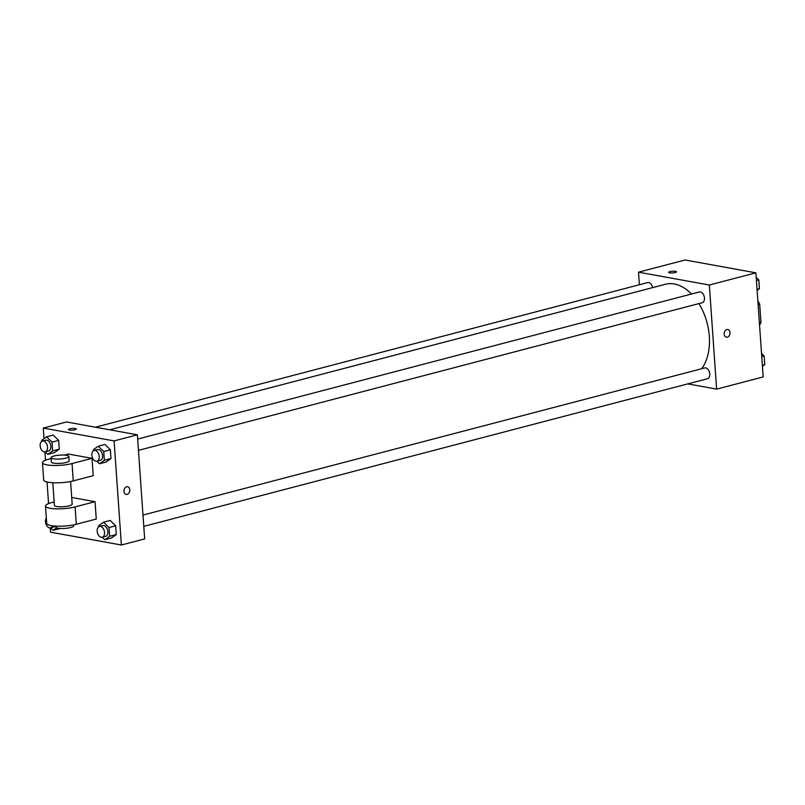 <?xml version="1.0" encoding="UTF-8"?>
<svg xmlns="http://www.w3.org/2000/svg" width="805" height="805" viewBox="0 0 805 805"><rect width="100%" height="100%" fill="white"/><g stroke="black" fill="none" stroke-linecap="round" stroke-linejoin="round"><path stroke-width="1.21" d="M758.109 304.511L759.679 304.109A17.257 10.978 -104.7 0 0 757.857 300.909M759.679 304.109L760.956 322.362A17.257 10.978 -104.7 0 1 759.538 324.968M759.387 322.775L760.956 322.362M639.391 284.739L638.516 272.181L685.075 259.985L755.895 272.835L763.17 376.931L716.621 389.127L687.772 383.894M638.516 272.181L709.336 285.03L755.895 272.835M709.336 285.03L716.621 389.127M727.801 329.537A3.894 2.888 -79.7 0 1 730.024 333.25A3.894 2.888 -79.7 0 1 727.368 337.174A3.894 2.888 -79.7 0 1 726.412 337.215A3.894 2.888 -79.7 0 1 724.269 332.868A3.894 2.888 -79.7 0 1 727.811 329.547A3.894 2.888 -79.7 0 1 730.024 333.25A3.894 2.888 -79.7 0 1 727.378 337.174A3.894 2.888 -79.7 0 1 726.412 337.215M701.578 368.76A47.948 30.51 -104.7 0 0 698.911 303.596M691.515 294.016A47.948 30.51 -104.7 0 0 665.423 284.266L109.711 429.8M652.614 287.616A5.575 3.542 -104.7 0 0 647.653 282.575L95.403 427.203M138.46 450.367L702.171 302.74A5.575 3.542 -104.7 0 0 704.194 296.451A5.575 3.542 -104.7 0 0 699.354 291.963L137.675 439.057M143.773 526.359L707.484 378.722A5.575 3.542 -104.7 0 0 709.507 372.443A5.575 3.542 -104.7 0 0 704.667 367.945L142.988 515.049M668.673 272.362A3.894 0.855 176 0 1 671.159 271.386A3.894 0.855 176 0 1 675.476 271.335A3.894 0.855 176 0 1 676.462 271.818A3.894 0.855 176 0 1 672.628 272.945A3.894 0.855 176 0 1 668.673 272.362A3.894 0.855 176 0 1 671.159 271.386A3.894 0.855 176 0 1 675.476 271.325A3.894 0.855 176 0 1 676.462 271.818M44.013 438.634L43.279 428.069L66.553 421.971L137.373 434.821L144.659 538.917L121.374 545.015L50.554 532.165L50.262 527.899M761.53 353.425L764.136 355.961L764.75 364.725L762.436 366.366M761.751 356.585L764.136 355.961M762.365 365.349L764.75 364.725M756.217 277.433L758.823 279.969L759.437 288.733L757.123 290.374M756.438 280.593L758.823 279.969M757.052 289.357L759.437 288.733M56.682 527.808L53.1 530.354L50.534 527.859M46.348 518.058A5.575 3.542 -104.7 0 0 45.875 523.844A5.575 3.542 -104.7 0 0 49.538 527.879A5.575 3.542 -104.7 0 0 50.574 527.849L53.895 526.973A5.575 3.542 -104.7 0 0 55.213 526.088M59.751 528.603L53.1 530.354M50.574 527.849A5.575 3.542 -104.7 0 0 52.516 525.816M41.78 441.371L41.699 440.275L46.559 436.833L52.033 442.146L52.637 450.911L47.787 454.362L45.221 451.867M45.261 451.857L48.582 450.981A5.575 3.542 -104.7 0 0 50.604 444.702A5.575 3.542 -104.7 0 0 45.764 440.204L42.434 441.08A5.575 3.542 -104.7 0 0 40.25 446.584A5.575 3.542 -104.7 0 0 44.225 451.887A5.575 3.542 -104.7 0 0 45.261 451.857A5.575 3.542 -104.7 0 0 47.274 445.568A5.575 3.542 -104.7 0 0 42.434 441.08M46.559 436.833L53.211 435.092L58.685 440.405L59.288 449.17L54.438 452.621L47.787 454.362M52.033 442.146L58.685 440.405L59.288 449.17L54.438 452.621M52.637 450.911L59.288 449.17M98.794 526.742L98.713 525.645L103.573 522.204L109.037 527.527L109.651 536.291L104.801 539.732L102.235 537.237M102.265 537.227L105.596 536.361A5.575 3.542 -104.7 0 0 107.608 530.072A5.575 3.542 -104.7 0 0 102.768 525.585L99.448 526.45A5.575 3.542 -104.7 0 0 97.264 531.954A5.575 3.542 -104.7 0 0 101.239 537.257A5.575 3.542 -104.7 0 0 102.265 537.227A5.575 3.542 -104.7 0 0 104.288 530.938A5.575 3.542 -104.7 0 0 99.448 526.45M103.573 522.204L110.225 520.463L115.689 525.786L116.302 534.55L111.452 537.992L104.801 539.732M109.037 527.527L115.689 525.786L116.302 534.55L111.452 537.992M109.651 536.291L116.302 534.55M93.481 450.75L93.4 449.663L98.26 446.212L103.724 451.535L104.338 460.299L99.488 463.74L96.912 461.245M96.952 461.235L100.283 460.369A5.575 3.542 -104.7 0 0 102.295 454.08A5.575 3.542 -104.7 0 0 97.455 449.593L94.135 450.458A5.575 3.542 -104.7 0 0 91.951 455.962A5.575 3.542 -104.7 0 0 95.926 461.275A5.575 3.542 -104.7 0 0 96.952 461.235A5.575 3.542 -104.7 0 0 98.975 454.956A5.575 3.542 -104.7 0 0 94.135 450.458M98.26 446.212L104.912 444.471L110.376 449.794L110.989 458.558L106.129 462L99.488 463.74M103.724 451.535L110.376 449.794L110.989 458.558L106.129 462M104.338 460.299L110.989 458.558M48.562 503.568L47.052 482.004M45.523 460.188L44.949 451.917M76.234 429.015A3.894 0.855 -4 0 0 73.909 428.401A3.894 0.855 -4 0 0 69.763 428.824A3.894 0.855 176 0 1 73.909 428.401A3.894 0.855 176 0 1 76.234 429.015A3.894 0.855 176 0 1 72.4 430.142A3.894 0.855 176 0 1 68.455 429.558A3.894 0.855 176 0 1 69.763 428.813A3.894 0.855 -4 0 0 68.455 429.558M43.279 428.069L114.099 440.919L137.373 434.821L144.659 538.917M66.553 421.971L137.373 434.821M123.97 491.332A3.894 2.888 -79.7 0 1 127.582 486.733A3.894 2.888 -79.7 0 1 129.726 491.09A3.894 2.888 -79.7 0 1 126.184 494.411A3.894 2.888 -79.7 0 1 123.97 491.332M114.099 440.919L121.374 545.015M126.184 494.411A3.894 2.888 100.3 0 0 129.716 491.09A3.894 2.888 100.3 0 0 127.582 486.733M104.912 444.471L110.376 449.794M53.211 435.092L58.685 440.405M110.225 520.463L115.689 525.786M92.012 458.327L93.219 475.675L73.265 480.897A17.821 3.904 -4 0 1 54.297 482.809A17.821 3.904 -4 0 1 43.681 480.001L42.474 462.644A17.821 3.904 -4 0 0 53.09 465.461A17.821 3.904 -4 0 0 72.058 463.549L92.012 458.327L68.405 454.04L64.43 455.077M95.04 501.696L75.086 506.919A17.821 3.904 176 0 1 56.119 508.841A17.821 3.904 176 0 1 45.503 506.023L46.72 523.371A17.821 3.904 -4 0 0 57.336 526.188A17.821 3.904 -4 0 0 76.304 524.266L96.258 519.044L95.04 501.696L71.705 497.46M52.808 482.748L54.398 505.399A8.915 1.952 -4 0 0 56.632 506.516A8.915 1.952 -4 0 0 66.503 506.385A8.915 1.952 -4 0 0 72.178 504.151L70.588 481.511M54.156 501.938L51.48 502.632A17.821 3.904 176 0 0 45.503 506.023M55.847 526.128L55.907 527.084A8.915 1.952 -4 0 0 58.151 528.211A8.915 1.952 -4 0 0 68.022 528.07A8.915 1.952 -4 0 0 73.698 525.846L73.627 524.88M51.057 457.693L51.359 462.03A8.915 1.952 -4 0 0 60.385 463.358A8.915 1.952 -4 0 0 69.139 460.782L68.838 456.445A8.915 1.952 176 0 1 60.083 459.011A8.915 1.952 176 0 1 51.057 457.693A8.915 1.952 176 0 1 56.732 455.459A8.915 1.952 176 0 1 66.604 455.328A8.915 1.952 176 0 1 68.838 456.445M51.117 458.558L48.451 459.263A17.821 3.904 -4 0 0 42.474 462.644M75.086 506.919L76.304 524.266M72.058 463.549L73.265 480.897"/></g></svg>
